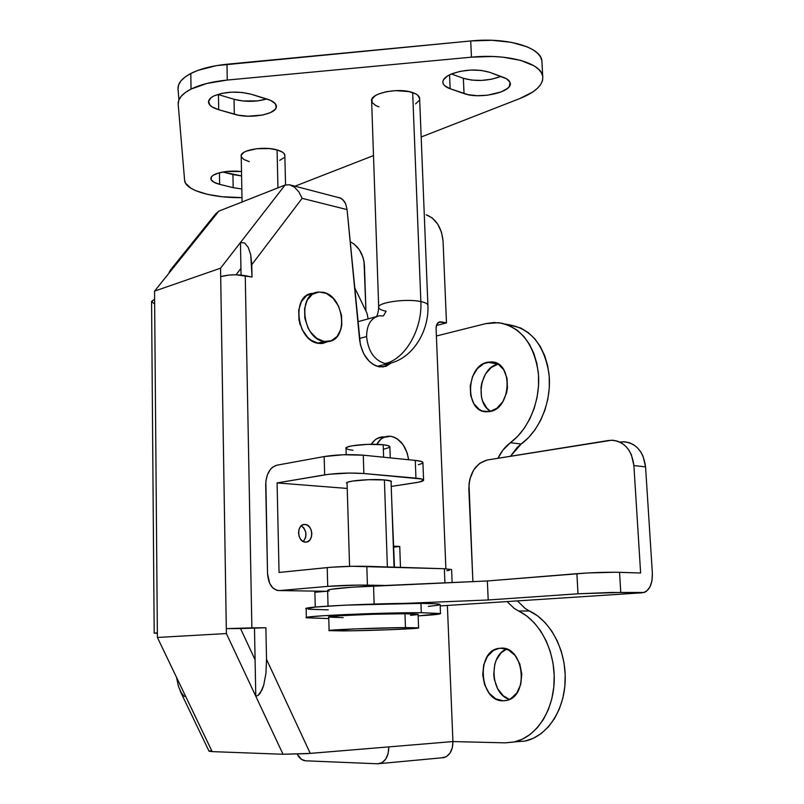 <?xml version="1.0" encoding="UTF-8"?>
<svg xmlns="http://www.w3.org/2000/svg" width="804" height="804" viewBox="0 0 804 804"><rect width="100%" height="100%" fill="white"/><g stroke="black" fill="none" stroke-linecap="round" stroke-linejoin="round"><path stroke-width="1.21" d="M503.234 700.807C479.365 702.003 475.546 650.647 499.113 648.336L493.455 650.436L487.485 656.285L483.717 664.828L482.712 674.797L484.601 684.737L489.144 693.169L495.666 698.827L503.234 700.807L507.043 700.284L510.671 698.766L516.841 692.958L520.761 684.254L521.786 674.023L519.776 663.873L515.042 655.401L508.359 649.903L500.781 648.175C524.208 645.723 529.555 697.339 505.977 700.535L503.234 700.807M506.55 649.109C488.43 655.531 490.551 694.274 509.475 699.39L503.264 695.812L497.626 688.686L494.339 679.39L493.746 674.365L494.751 664.466L496.309 659.963L501.254 652.677L506.54 649.109M489.998 410.894L487.053 408.402L482.701 401.296L481.445 396.955L481.013 387.508L481.847 382.754L485.465 374.061L491.204 367.498L498.189 364.081L487.475 362.232L491.646 361.9C513.344 361.991 511.645 408.723 489.767 411.547L496.912 408.261L502.842 401.648L506.6 392.714L507.465 387.799L506.992 378.071L503.696 369.719L498.118 364.041L491.143 361.88L483.857 363.519L477.355 368.654L472.581 376.493L470.239 385.86L470.662 395.367L473.797 403.628L479.194 409.387L482.511 411.045L489.767 411.547L486.601 411.799C464.662 412.241 465.576 365.941 487.475 362.232L498.158 364.061C480.119 367.086 474.45 403.035 490.701 411.336M371.297 444.28C374.232 439.708 378.001 437.245 382.603 436.884L384.603 436.924L378.021 438.049L374.976 439.989L371.297 444.28M318.484 343.368C296.817 341.167 291.008 295.359 312.073 293.41L314.093 293.239L309.852 293.973L306.575 295.631L301.399 301.52L298.706 310.032L298.957 319.861L302.103 329.469L307.651 337.348L311.068 340.233L318.484 343.368L322.203 343.499L327.901 341.62L322.635 343.459L318.484 343.368M378.815 366.755L380.081 365.629L378.815 366.755M154.087 303.621L151.554 301.389L154.609 299.178L154.539 291.138L174.357 266.486L170.699 269.682L174.357 266.486L218.879 211.12L285.048 185.071L289.641 184.779L294.515 187.201L298.917 191.965L302.143 198.337L298.917 191.965L294.515 187.201L289.641 184.779L285.048 185.071L240.456 242.537L240.939 268.385L240.456 242.537L244.617 243.009L248.235 247.371L250.758 254.979L252.034 277.008L235.803 274.787L229.009 275.058L220.688 276.646L220.557 268.184L240.456 242.537L220.557 268.184L154.539 291.138L220.557 268.184L226.386 633.552L157.393 637.461L154.539 291.138L218.879 211.12L285.048 185.071L240.456 242.537L244.617 243.009L248.235 247.371L250.758 254.979L251.783 264.677L302.143 198.337L347.077 209.613L359.619 340.072C362.021 354.986 368.654 363.921 379.518 366.875L385.93 366.343L391.216 362.976L383.076 366.976L375.991 365.89L372.543 364.031L369.297 361.378L363.84 354.051L360.413 344.926L347.077 209.613L302.143 198.337L251.783 264.677L252.034 277.008L245.25 275.671L251.873 627.854L265.883 627.753L266.526 659.36L310.264 753.398L452.933 741.569L447.386 605.523L452.933 741.569L505.183 742.846L452.933 741.569L388.814 746.886L388.141 753.499L385.759 759.046L382.061 762.664L377.629 763.79L305.57 760.805L301.52 759.388L297.148 754.142C299.359 758.303 302.173 760.524 305.57 760.805L377.629 763.79L443.939 757.619C449.818 755.619 452.823 750.263 452.933 741.569L452.29 747.911L449.938 753.237L446.25 756.715L441.758 757.82L443.939 757.619M439.959 321.831C437.406 322.424 436.11 324.615 436.08 328.404L436.391 336.002L485.676 323.64L436.391 336.002L445.888 568.78L436.08 328.404L436.823 324.374L439.125 322.042L446.481 322.896L443.044 240.979L441.486 232.215L437.738 224.165L432.361 218.035L426.15 214.748C435.929 218.618 441.557 227.361 443.044 240.979L446.481 322.896L436.401 325.499L446.481 322.896L441.145 321.871L438.11 322.655L441.145 321.871L439.135 322.042M393.729 546.187L399.739 546.459L400.482 567.363L399.739 546.459L393.759 547.112L399.739 546.459L393.729 546.187M315.258 607.07L314.866 592.257L327.64 591.191L314.866 592.257L315.258 607.07M210.487 750.775L209.06 751.207L212.155 751.619L157.393 637.461L226.386 633.552L283.028 754.263L307.017 753.639L388.814 746.886C388.664 755.961 385.639 761.529 379.759 763.589M525.615 740.936C547.243 736.142 564.448 710.354 565.222 680.254C566.106 650.155 550.539 620.819 529.534 611.02L518.57 610.99C539.574 620.859 555.132 650.426 554.217 680.757C553.413 711.088 536.167 737.077 514.53 741.901L524.972 741.077L533.394 738.253L541.293 733.469L548.408 726.856L554.499 718.585L559.373 708.907L562.85 698.143L564.81 686.626L565.202 674.727L564.016 662.828L561.282 651.32L557.112 640.567L551.655 630.899L545.092 622.597L537.635 615.914L525.213 608.497L517.675 601.171M365.941 311.098L364.011 261.471L362.986 257.33L359.338 249.753L354.041 244.014L350.162 241.743C358.674 246.185 363.438 254.154 364.453 265.642L365.941 311.098M283.028 754.263L212.155 751.619L283.028 754.263L310.264 753.398L266.526 659.36L265.933 673.42L263.672 685.38L260.104 693.38L257.994 695.49L255.783 696.204L226.386 633.552L226.306 628.638L240.517 628.537L255.089 659.762L255.783 696.204L254.496 628.437L255.089 659.762L240.517 628.537L265.883 627.753L266.526 659.36L265.933 673.42L263.672 685.38L262.024 689.973L257.994 695.49L255.783 696.204L283.028 754.263M510.48 456.27L517.243 447.386L528.57 437.577L535.122 429.607L540.64 420.331L544.931 410.05L547.846 399.085L549.293 387.789L549.232 376.513L547.655 365.639L544.63 355.509L540.258 346.434L534.7 338.685L528.138 332.504L520.791 328.032L509.213 324.826C531.052 328.736 544.318 345.137 549.001 374.021C551.906 400.915 539.997 430.462 521.193 444.019L510.48 456.27M240.939 268.385L236.044 274.797L240.939 268.385L241.059 275.068L240.939 268.385M338.936 197.452L342.795 199.573L345.66 203.844L347.077 209.613L345.66 203.844L344.383 201.472L340.956 198.216L290.616 185.051M265.883 627.753L226.306 628.638L265.883 627.753M169.061 272.536L170.699 269.682M176.488 677.269L178.538 686.666L176.488 677.269M180.116 690.927L183.814 696.043L185.804 696.686L183.814 696.043L181.895 694.093L178.538 686.666M154.187 633.12L151.574 301.681L154.609 299.178L157.353 632.818L154.167 633.13L157.353 632.818L157.393 637.461L212.155 751.619L209.07 751.237M154.167 633.13L157.353 633.291L154.187 633.16M251.873 627.854L245.25 275.671C236.265 274.254 228.085 274.586 220.688 276.646L226.306 628.638L251.873 627.854M218.879 211.12L215.643 213.824L218.879 211.12M510.369 442.733L521.193 444.019L510.369 442.733L502.862 450.19L497.988 458.28C501.093 451.747 505.224 446.562 510.369 442.733C529.193 429.055 541.132 399.276 538.258 372.192C533.585 343.097 520.329 326.595 498.5 322.685L485.676 323.64L493.957 322.504L502.168 323.258L510.068 325.901L517.414 330.384L523.977 336.615L529.524 344.403L533.896 353.549L536.911 363.75L538.479 374.704L538.529 386.051L537.072 397.437L534.147 408.492L529.846 418.854L524.319 428.2L517.756 436.24L510.369 442.733M514.53 741.901L505.183 742.846L513.887 742.042L522.319 739.198L530.228 734.384L537.353 727.72L543.454 719.379L548.338 709.641L551.825 698.787L553.805 687.179L554.207 675.179L553.021 663.189L550.298 651.592L546.137 640.758L540.68 631.009L534.117 622.658L526.67 615.914L518.57 610.99L529.534 611.02M507.294 601.824L514.248 608.437L518.57 610.99M329.168 591.061L327.59 590.538L328.203 589.935L331.037 589.282L351.881 587.211L487.345 580.97L587.453 572.971L615.492 572.237L640.627 573.001L619.552 572.317C606.799 572.076 592.578 572.528 576.89 573.674L578.006 593.784L620.768 592.447L619.552 572.317L620.768 592.447L644.155 592.478L646.305 591.392L649.843 587.181L651.974 580.86L652.376 573.373L645.562 466.873L633.894 465.556L640.627 573.001L633.894 465.556L645.562 466.873L652.376 573.373C652.456 585.242 648.959 591.724 641.873 592.819L440.19 605.925L641.873 592.819L611.834 592.447L578.006 593.784L576.89 573.674L487.345 580.97L373.548 586.005C343.127 587.493 327.821 589.01 327.62 590.568L328.042 606.095M620.326 441.989L624.869 441.808L629.341 442.723L633.552 444.712L637.331 447.687L640.547 451.557L643.049 456.169L645.562 466.873C643.461 451.345 636.054 442.964 623.341 441.748M472.883 581.604L468.843 489.224C469.265 473.254 475.415 463.506 487.284 459.999L611.663 440.23C624.386 441.456 631.803 449.888 633.894 465.556L631.391 454.762L628.879 450.119L625.673 446.21L621.884 443.215L617.663 441.215L613.191 440.29L608.638 440.471L487.284 459.999L479.817 463.204L473.717 469.888L469.878 479.013L468.993 484.078L472.883 581.604M374.141 604.035L373.548 586.005L374.141 604.035M403.759 603.422L488.209 599.975L487.345 580.97L488.209 599.975L578.006 593.784L488.209 599.975L403.759 603.422M384.714 479.958C388.845 480.32 391.106 480.852 391.508 481.536L391.086 482.249L391.056 481.144L384.714 479.958L368.483 479.697L352.604 481.053L347.991 482.109L346.876 482.661L347.087 483.636L346.635 483.244C344.544 480.963 371.177 478.631 384.714 479.958M303.249 541.534C307.429 535.665 306.776 530.419 301.279 525.796L303.962 528.067L305.882 532.64L305.641 537.675L303.249 541.534M304.987 524.469C313.389 524.509 314.022 542.64 305.59 542.117L305.43 542.117C297.028 542.177 296.314 523.997 304.716 524.469L302.455 525.002L300.334 526.801L298.957 529.595L298.525 532.951L299.118 536.369L300.646 539.303L302.857 541.323L305.43 542.117L307.962 541.554L310.063 539.745L311.419 536.951L311.841 533.615L311.248 530.228L309.741 527.303L307.55 525.283L304.987 524.469M367.418 585.121L366.815 566.317L444.341 568.729L444.913 582.85L444.341 568.729L352.182 566.287L331.268 567.232L279.048 572.448L277.078 482.923L347.227 488.44L277.078 482.923L328.675 474.29L349.368 473.043L363.86 473.516L421.698 479.013L423.628 480.179L419.035 482.109L391.236 486.45L415.748 482.691C421.246 481.827 423.849 480.923 423.577 479.968L422.904 462.421C422.452 461.556 419.909 460.883 415.276 460.401L415.949 478.149L363.86 473.516L363.277 455.185L415.276 460.401L363.277 455.185L343.358 454.752L324.163 456.561L276.687 465.235L324.163 456.561L324.665 474.873L277.078 482.923L279.048 572.448L327.208 567.594L327.72 586.377L358.102 585.091L385.739 585.473L367.418 585.121L366.815 566.317C353.157 566.056 339.961 566.478 327.208 567.594L327.72 586.377L279.44 590.578C272.395 590.076 268.425 584.418 267.531 573.614L265.702 484.842C266.134 474.099 269.802 467.556 276.687 465.235L272.345 467.365L270.415 469.345L267.4 474.752L265.843 481.385L267.531 573.614L269.672 583.402L272.948 588.096L277.169 590.427L279.44 590.578L327.72 586.377C340.504 585.402 353.73 584.98 367.418 585.121M446.783 570.679L449.325 570.327M451.587 569.513L444.341 568.729L451.587 569.513L452.129 582.528M391.719 500.199L394.462 567.182L391.719 500.199M418.371 464.742L422.381 463.355M422.904 462.421L421.015 461.365L415.276 460.401L415.949 478.149C420.592 478.571 423.135 479.184 423.577 479.968M326.494 591.282L279.44 590.578L326.494 591.282M324.163 456.561L324.665 474.873C337.258 473.074 350.323 472.621 363.86 473.516L363.277 455.185C349.77 454.17 336.725 454.622 324.163 456.561M418.603 627.854L418.09 614.266L404.975 613.733L405.477 627.582L418.603 627.854C421.949 628.648 370.433 630.718 343.549 630.909L329.107 630.648C324.796 629.904 378.604 627.723 405.477 627.582L404.975 613.733C378.131 613.603 324.424 616.025 328.736 617.11L340.383 615.723L372.332 614.296L404.975 613.733L418.1 614.417M306.223 608.799L315.178 607.08L344.886 605.161L420.954 603.382L421.306 612.698L371.79 613.552L323.359 615.723L309.862 616.869L306.445 617.804L328.776 618.577L306.374 617.763C299.56 616.155 381.086 612.477 421.306 612.698L420.954 603.382C380.764 602.899 299.339 606.809 306.153 608.759L306.374 617.552M352.996 450.29L348.021 449.456L346.021 448.33L347.348 447.064L351.861 445.858L367.348 444.361L383.196 444.753L383.619 457.225L383.196 444.753C369.971 443.145 343.981 445.707 346.032 448.371L346.222 454.672M387.377 566.961L384.402 479.928L387.377 566.961M390.241 457.888L389.85 446.642C389.458 445.838 387.237 445.215 383.196 444.753L388.101 445.627L389.86 446.964M389.508 447.406L383.699 449.215M328.293 609.844L308.364 609.221M440.491 613.502C440.994 614.166 433.547 614.959 418.15 615.874L440.572 613.653L421.306 612.698L440.491 613.502L440.13 604.437C439.105 603.844 432.703 603.492 420.954 603.382L435.567 603.784L440.14 604.708M438.642 605.171L428.371 606.377M343.167 617.643L328.736 617.11L329.097 630.547M417.236 614.648L410.553 615.361M405.477 627.582L355.257 628.889L329.107 630.648L350.393 630.828L391.427 629.663L417.738 628.135L405.477 627.582M368.061 318.495L367.006 313.319L354.554 287.37L367.006 313.319L368.061 318.495M299.4 322.012L300.254 324.997M376.754 444.331C379.669 439.316 383.538 436.602 388.362 436.21L390.543 436.27C400.312 438.512 406.342 446.331 408.623 459.737L407.166 452.984L403.136 444.743L397.307 438.883L393.98 437.135L390.543 436.27L383.85 437.366L380.855 439.275L376.754 444.331M324.082 341.459C302.746 339.258 296.998 294.013 317.741 292.123L322.716 292.234C344.102 295.239 349.137 340.072 328.163 341.549L324.082 341.459L317.59 343.187L324.082 341.459L331.218 340.785L337.107 336.484L340.886 329.238L341.8 324.856L341.519 315.349L338.504 306.073L333.198 298.374L326.384 293.42L319.047 291.983L312.324 294.314L307.228 300.113L304.595 308.525L304.837 318.233L307.942 327.72L310.434 331.911L316.776 338.353L324.082 341.459M427.909 305.651L427.879 305.048C427.426 303.631 425.085 302.475 420.854 301.58C422.422 329.68 404.814 359.529 385.096 363.539L391.427 362.905L385.096 363.539C374.352 360.373 368.182 351.388 366.584 336.574L359.458 338.454L366.584 336.574C366.785 324.786 370.986 317.881 379.166 315.841C370.986 317.881 366.785 324.786 366.584 336.574C368.182 351.388 374.352 360.373 385.096 363.539C404.814 359.529 422.422 329.68 420.854 301.58C425.115 302.475 427.457 303.641 427.889 305.078L427.929 305.47M379.347 315.811L383.438 315.932L386.121 311.198C381.639 310.314 379.166 309.118 378.704 307.62C378.342 311.761 377.639 314.676 376.594 316.364M377.187 366.322L388.422 363.629C412.693 358.916 429.316 331.137 427.889 305.078L419.618 98.088C419.175 95.877 416.854 94.038 412.673 92.591L420.854 301.58C406.141 298.234 376.171 302.646 378.714 307.661M285.541 184.9L284.837 155.142C284.415 153.021 281.822 151.283 277.078 149.916L277.943 187.875L277.078 149.916L282.435 152.137L284.023 153.484L284.847 155.785M213.975 95.917C225.2 91.475 237.632 90.922 251.27 94.259L270.606 100.379L275.33 103.726L276.224 107.485L275.189 109.334L270.385 112.65L262.637 115.042L248.104 116.208L238.527 115.223L218.698 109.716L212.035 106.852L209.924 105.103L208.568 101.304L211.231 97.565L213.975 95.917L221.814 93.354L231.703 92.138L242.074 92.46L251.27 94.259L266.988 99.033C272.677 100.842 275.792 103.133 276.335 105.897C278.375 113.947 250.496 119.364 234.306 114.228L234.044 99.274L217.783 94.42L218.457 94.621L218.698 109.716C212.547 107.857 209.161 105.445 208.558 102.45C208.286 100.048 210.085 97.867 213.975 95.917M215.583 174.026C222.597 171.373 231.24 170.538 241.501 171.523L226.467 171.483L218.668 172.95L213.201 175.272L211.613 176.639L211.04 179.513L213.864 182.207L219.633 184.327C214.266 182.95 211.341 181.141 210.869 178.89C210.668 177.101 212.246 175.483 215.583 174.026M451.245 74.048C464.501 69.335 477.335 68.762 489.736 72.33L506.701 78.872L510.058 82.44L509.354 86.44L507.505 88.41L501.234 91.917L487.375 95.234L477.164 95.686L467.888 94.621L450.15 88.741L444.622 85.686L443.215 83.827L442.833 81.837L443.466 79.777L447.748 75.807L451.245 74.048L460.27 71.335L470.812 70.048L481.184 70.4L489.736 72.33L503.605 77.435C507.545 78.923 509.746 80.782 510.218 83.023C512.862 92.138 479.496 99.575 464.039 93.565L463.345 78.269L451.376 73.988L463.345 78.269C475.445 81.686 487.968 81.073 500.902 76.44L491.636 79.204L481.526 80.42L471.616 80.099L463.345 78.269L464.039 93.565L450.15 88.741C445.818 87.194 443.396 85.204 442.883 82.762C442.481 79.596 445.275 76.692 451.245 74.048M190.819 73.476C181.925 78.199 177.664 83.395 178.026 89.073L178.92 99.897L178.026 89.073L178.578 84.963L180.93 80.913L185.041 77.043L190.819 73.476L191.02 89.103L190.819 73.476L198.126 70.31L216.487 65.616L470.712 40.964L226.989 64.23C212.105 65.737 200.045 68.822 190.819 73.476M178.197 104.329C177.835 98.791 182.106 93.716 191.02 89.103L185.221 92.591L181.111 96.369L178.759 100.319L178.197 104.329L184.618 180.438L185.513 183.201L191.111 188.367L195.643 190.648L207.573 194.387L222.346 196.769L241.984 197.603C213.13 198.266 185.553 190.538 184.649 180.739L178.197 104.329M519.796 98.56L532.771 91.998L537.454 88.299L540.74 84.44L542.549 80.49L542.79 76.551L541.424 72.722L538.459 69.094L533.936 65.767L520.64 60.37L502.751 57.154L492.651 56.491L471.466 57.164L227.261 80.058L207 83.425L191.02 89.103C200.256 84.551 212.346 81.536 227.261 80.058L226.989 64.23L227.261 80.058L471.466 57.164C507.414 53.486 541.213 62.963 542.71 76.109C543.574 84.591 535.936 92.068 519.796 98.56L421.175 137.002L519.796 98.56M295.008 186.186L373.498 155.584L295.008 186.186M378.955 106.842L375.93 105.636L372.172 102.59L371.95 99.073L375.357 95.636L378.302 94.108L386.101 91.756L395.427 90.631L408.995 91.596L415.688 93.847L417.899 95.334L419.658 98.972M419.165 100.52L415.547 103.897M241.823 188.97L233.16 187.674L219.633 184.327L233.16 187.674L232.939 174.579L222.819 172.006L241.582 175.915L232.939 174.579L233.16 187.674L241.823 188.97M283.822 157.795L279.732 160.348M249.31 161.654L243.883 159.504L241.321 156.77M241.27 155.313L243.652 152.499L246.024 151.242L256.647 148.7L269.511 148.579L277.078 149.916C263.541 145.805 239.401 150.197 241.21 156.318L242.064 201.995M541.926 60.893L540.559 56.963L537.605 53.245L533.082 49.828L527.102 46.813L511.344 42.321L491.857 40.29L470.712 40.964L471.466 57.164L470.712 40.964C506.59 37.225 540.338 46.964 541.856 60.441L542.71 76.109M266.737 98.962L257.712 100.872L242.908 100.982L234.044 99.274L218.457 94.621L218.698 109.716L234.306 114.228L234.044 99.274C245.059 102.098 255.953 101.997 266.737 98.962M449.547 74.822L450.15 88.741L449.547 74.822M219.442 172.739L219.633 184.327L219.442 172.739M378.664 307.249C377.739 302.324 406.703 298.374 420.854 301.58L412.673 92.591C398.292 87.204 369.207 93.425 371.639 101.193L378.704 307.62M499.113 648.336L502.892 648.255M379.478 437.476L382.603 436.884M308.635 294.465L312.073 293.41M215.512 214.025L172.026 268.064M209.06 751.217L180.508 691.762M505.113 324.002L509.213 324.826M491.646 361.9L494.339 362.373M303.399 524.64L304.716 524.469M347.057 482.531L349.569 566.348M391.046 481.144L394.06 567.162M385.287 436.793L377.629 438.24M314.354 293.158L306.857 295.44M328.163 341.549L320.605 343.559M442.883 82.762L442.833 81.727M210.869 178.89L210.859 178.287M208.558 102.45L208.537 101.515M357.85 321.721L376.403 316.625"/></g></svg>
